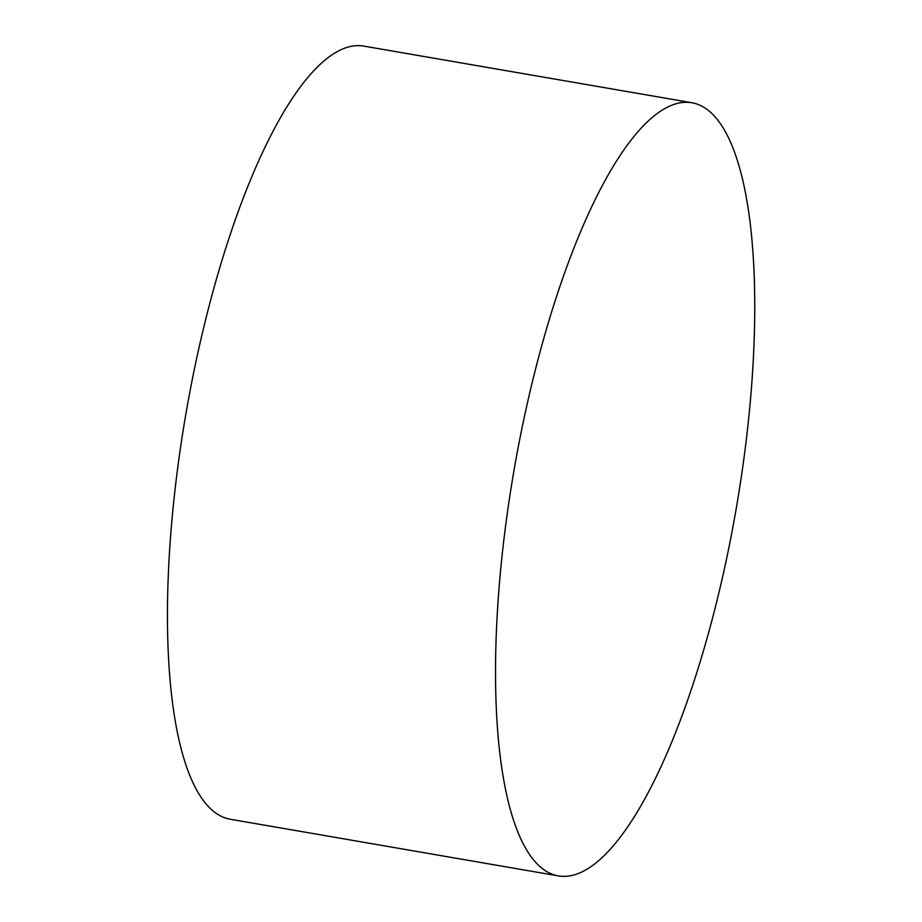 <?xml version="1.0" encoding="UTF-8"?>
<svg xmlns="http://www.w3.org/2000/svg" width="922" height="922" viewBox="0 0 922 922"><rect width="100%" height="100%" fill="white"/><g stroke="black" fill="none" stroke-linecap="round" stroke-linejoin="round"><path stroke-width="1.38" d="M704.212 107.517A392.299 112.726 99.8 0 0 691.88 102.745A392.299 112.726 99.8 0 0 514.05 470.139A392.299 112.726 99.8 0 0 558.398 875.9A392.299 112.726 99.8 0 0 732.206 530.726A392.299 112.726 99.8 0 0 704.212 107.517M691.88 102.745L363.798 46.1A392.299 112.726 99.8 0 0 185.967 413.494A392.299 112.726 99.8 0 0 230.304 819.255L558.398 875.9"/></g></svg>
